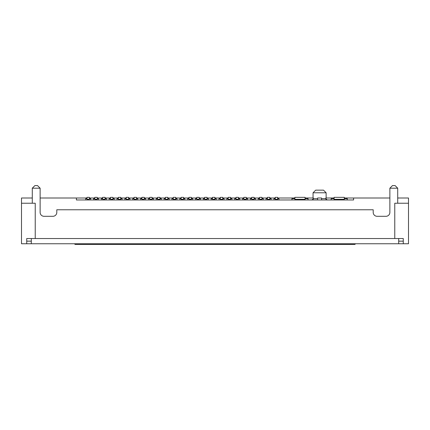 <?xml version="1.0" encoding="UTF-8"?>
<svg xmlns="http://www.w3.org/2000/svg" width="430" height="430" viewBox="0 0 430 430"><rect width="100%" height="100%" fill="white"/><g stroke="black" fill="none" stroke-linecap="round" stroke-linejoin="round"><path stroke-width="0.64" d="M94.847 199.31L97.201 199.31L97.201 197.349L94.847 197.349L94.847 199.966L97.201 199.966L97.201 199.31M312.631 199.816L313.25 199.165L313.357 198.004L305.08 198.004M294.883 198.004L277.624 198.004M275.275 198.004L269.782 198.004M267.428 198.004L261.934 198.004M259.586 198.004L254.092 198.004M251.738 198.004L246.25 198.004M243.896 198.004L238.403 198.004M236.048 198.004L230.561 198.004M228.206 198.004L222.713 198.004M220.359 198.004L214.871 198.004M212.517 198.004L207.024 198.004M204.669 198.004L199.181 198.004M196.827 198.004L191.334 198.004M188.98 198.004L183.492 198.004M181.137 198.004L175.644 198.004M173.295 198.004L167.802 198.004M165.448 198.004L159.955 198.004M157.606 198.004L152.112 198.004M149.758 198.004L144.27 198.004M141.916 198.004L136.423 198.004M134.069 198.004L128.581 198.004M126.227 198.004L120.733 198.004M118.379 198.004L112.891 198.004M110.537 198.004L105.044 198.004M102.689 198.004L97.201 198.004M94.847 198.004L89.354 198.004M87 198.004L76.411 198.004L76.411 199.966L85.694 199.966L85.694 198.655L87 198.655M87 199.31L87 199.966L89.354 199.966L89.354 197.349L87 197.349L87 199.31L89.354 199.31M89.354 198.655L90.665 198.655L90.665 199.966L93.541 199.966L93.541 198.655L94.847 198.655M97.201 198.655L98.508 198.655L98.508 199.966L101.383 199.966L101.383 198.655L102.689 198.655M102.689 199.31L102.689 199.966L105.044 199.966L105.044 197.349L102.689 197.349L102.689 199.31L105.044 199.31M105.044 198.655L106.35 198.655L106.35 199.966L109.231 199.966L109.231 198.655L110.537 198.655M110.537 199.31L110.537 199.966L112.891 199.966L112.891 197.349L110.537 197.349L110.537 199.31L112.891 199.31M112.891 198.655L114.197 198.655L114.197 199.966L117.073 199.966L117.073 198.655L118.379 198.655M118.379 199.31L118.379 199.966L120.733 199.966L120.733 197.349L118.379 197.349L118.379 199.31L120.733 199.31M120.733 198.655L122.039 198.655L122.039 199.966L124.92 199.966L124.92 198.655L126.227 198.655M126.227 199.31L126.227 199.966L128.581 199.966L128.581 197.349L126.227 197.349L126.227 199.31L128.581 199.31M128.581 198.655L129.887 198.655L129.887 199.966L132.762 199.966L132.762 198.655L134.069 198.655M134.069 199.31L134.069 199.966L136.423 199.966L136.423 197.349L134.069 197.349L134.069 199.31L136.423 199.31M136.423 198.655L137.729 198.655L137.729 199.966L140.605 199.966L140.605 198.655L141.916 198.655M144.27 198.655L145.576 198.655L145.576 199.966L148.452 199.966L148.452 198.655L149.758 198.655M152.112 198.655L153.419 198.655L153.419 199.966L156.294 199.966L156.294 198.655L157.606 198.655M159.955 198.655L161.266 198.655L161.266 199.966L164.142 199.966L164.142 198.655L165.448 198.655M167.802 198.655L169.108 198.655L169.108 199.966L171.984 199.966L171.984 198.655L173.295 198.655M173.295 199.31L173.295 199.966L175.644 199.966L175.644 197.349L173.295 197.349L173.295 199.31L175.644 199.31M175.644 198.655L176.956 198.655L176.956 199.966L179.831 199.966L179.831 198.655L181.137 198.655M181.137 199.31L181.137 199.966L183.492 199.966L183.492 197.349L181.137 197.349L181.137 199.31L183.492 199.31M183.492 198.655L184.798 198.655L184.798 199.966L187.674 199.966L187.674 198.655L188.98 198.655M188.98 199.31L188.98 199.966L191.334 199.966L191.334 197.349L188.98 197.349L188.98 199.31L191.334 199.31M191.334 198.655L192.645 198.655L192.645 199.966L195.521 199.966L195.521 198.655L196.827 198.655M196.827 199.31L196.827 199.966L199.181 199.966L199.181 197.349L196.827 197.349L196.827 199.31L199.181 199.31M199.181 198.655L200.487 198.655L200.487 199.966L203.363 199.966L203.363 198.655L204.669 198.655M204.669 199.31L204.669 199.966L207.024 199.966L207.024 197.349L204.669 197.349L204.669 199.31L207.024 199.31M207.024 198.655L208.33 198.655L208.33 199.966L211.211 199.966L211.211 198.655L212.517 198.655M212.517 199.31L212.517 199.966L214.871 199.966L214.871 197.349L212.517 197.349L212.517 199.31L214.871 199.31M214.871 198.655L216.177 198.655L216.177 199.966L219.053 199.966L219.053 198.655L220.359 198.655M220.359 199.31L220.359 199.966L222.713 199.966L222.713 197.349L220.359 197.349L220.359 199.31L222.713 199.31M222.713 198.655L224.019 198.655L224.019 199.966L226.9 199.966L226.9 198.655L228.206 198.655M228.206 199.31L228.206 199.966L230.561 199.966L230.561 197.349L228.206 197.349L228.206 199.31L230.561 199.31M230.561 198.655L231.867 198.655L231.867 199.966L234.742 199.966L234.742 198.655L236.048 198.655M236.048 199.31L236.048 199.966L238.403 199.966L238.403 197.349L236.048 197.349L236.048 199.31L238.403 199.31M238.403 198.655L239.709 198.655L239.709 199.966L242.584 199.966L242.584 198.655L243.896 198.655M243.896 199.31L243.896 199.966L246.25 199.966L246.25 197.349L243.896 197.349L243.896 199.31L246.25 199.31M246.25 198.655L247.556 198.655L247.556 199.966L250.432 199.966L250.432 198.655L251.738 198.655M251.738 199.31L251.738 199.966L254.092 199.966L254.092 197.349L251.738 197.349L251.738 199.31L254.092 199.31M254.092 198.655L255.399 198.655L255.399 199.966L258.274 199.966L258.274 198.655L259.586 198.655M259.586 199.31L259.586 199.966L261.934 199.966L261.934 197.349L259.586 197.349L259.586 199.31L261.934 199.31M261.934 198.655L263.246 198.655L263.246 199.966L266.122 199.966L266.122 198.655L267.428 198.655M267.428 199.31L267.428 199.966L269.782 199.966L269.782 197.349L267.428 197.349L267.428 199.31L269.782 199.31M269.782 198.655L271.088 198.655L271.088 199.966L273.964 199.966L273.964 198.655L275.275 198.655M275.275 199.31L275.275 199.966L277.624 199.966L277.624 197.349L275.275 197.349L275.275 199.31L277.624 199.31M277.624 198.655L278.936 198.655L278.936 199.966L291.943 199.966L291.943 198.655L294.883 198.655M294.883 199.31L294.883 199.966L305.08 199.966L305.08 197.349L294.883 197.349L294.883 199.31L305.08 199.31M305.08 198.655L308.025 198.655L308.025 199.966L312.508 199.869M317.636 198.655L313.357 198.655L311.997 199.966M397.712 188.2L389.87 188.2L392.483 185.583L395.1 185.583L397.712 188.2L397.712 203.234M157.606 199.31L159.955 199.31L159.955 197.349L157.606 197.349L157.606 199.966M165.448 199.966L165.448 197.349L167.802 197.349L167.802 199.966M403.27 241.149L398.696 241.149M141.916 199.31L144.27 199.31L144.27 197.349L141.916 197.349L141.916 199.966M326.133 192.774L313.056 192.774L315.674 190.157L323.516 190.157L326.133 192.774L326.133 198.004M389.87 198.004L344.306 198.004M334.105 198.004L325.833 198.004L325.833 198.655L321.554 198.655M389.87 188.2L389.87 212.388A3.924 3.924 0 0 1 385.946 216.306L377.121 216.306A3.924 3.924 0 0 1 373.197 212.388L373.197 209.77L56.803 209.77L56.803 212.388A3.924 3.924 0 0 1 52.879 216.306L44.053 216.306A3.924 3.924 0 0 1 40.13 212.388L40.13 188.2L37.517 185.583L34.9 185.583L32.288 188.2L40.13 188.2M76.411 199.966L353.589 199.966L353.589 198.004M21.5 203.234L35.228 203.234L35.228 238.532L26.73 238.532L26.73 243.762L21.5 243.762L21.5 198.004L32.288 198.004M40.13 198.004L76.411 198.004M35.228 238.532L394.772 238.532L394.772 203.234L408.5 203.234L408.5 198.004L397.712 198.004M317.636 199.902L317.636 198.004L321.554 198.004L321.554 199.902M344.306 197.349L334.105 197.349L334.105 199.31L344.306 199.31L344.306 197.349M326.8 199.907L331.164 199.966L331.164 198.655L334.105 198.655M334.105 199.31L334.105 199.966L344.306 199.966L344.306 199.31M344.306 198.655L347.246 198.655L347.246 199.966L353.589 199.966M327.192 199.966L325.833 198.655M26.73 243.762L398.696 243.762L398.696 238.532M408.5 203.234L408.5 243.762L398.696 243.762M144.27 199.966L144.27 199.31M325.838 198.789L325.94 199.165M325.999 199.283L326.676 199.869M31.304 241.149L26.73 241.149M165.448 199.31L167.802 199.31M149.758 199.966L149.758 197.349L152.112 197.349L152.112 199.966M394.772 238.532L403.27 238.532L403.27 243.762M355.551 243.762L354.895 244.417L75.105 244.417L74.449 243.762M159.955 199.966L159.955 199.31M32.288 188.2L32.288 203.234M31.304 243.762L31.304 238.532M149.758 199.31L152.112 199.31M313.056 192.774L313.056 198.004"/></g></svg>
